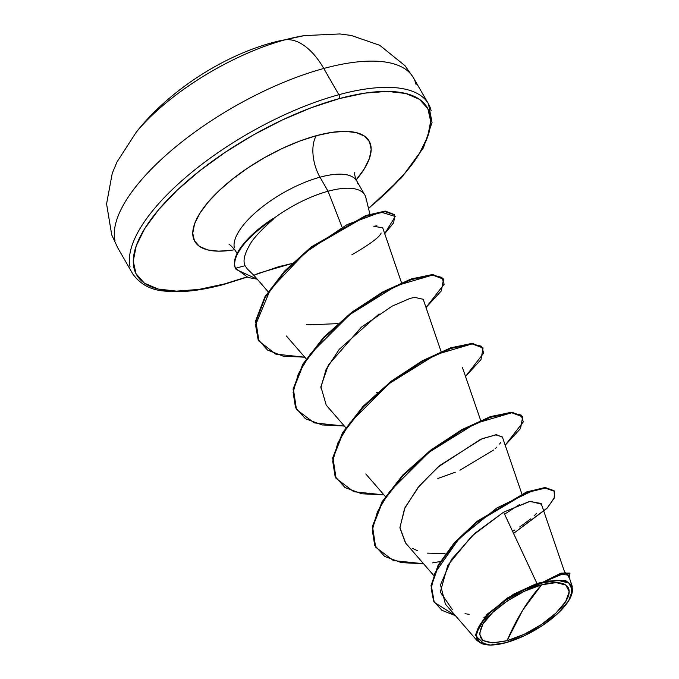 <?xml version="1.0" encoding="UTF-8"?>
<svg xmlns="http://www.w3.org/2000/svg" width="679" height="679" viewBox="0 0 679 679"><rect width="100%" height="100%" fill="white"/><g stroke="black" fill="none" stroke-linecap="round" stroke-linejoin="round"><path stroke-width="1.02" d="M235.248 176.532L236.334 176.956L235.265 176.506M224.129 284.365A2.886 1.528 -105.2 0 0 224.724 283.89A167.662 63.079 -29.9 0 1 144.712 228.611A167.662 63.079 -29.9 0 1 339.203 98.633A2.886 1.528 -105.2 0 0 338.855 94.721A170.548 64.165 150.1 0 0 130.088 267A170.548 64.165 -29.9 0 1 338.855 94.721L323.773 68.477A170.548 64.165 150.1 0 0 114.997 240.765A170.548 64.165 -29.9 0 1 323.773 68.477A68.223 36.114 -105.2 0 0 284.841 39.874A136.437 51.332 150.1 0 0 142.59 124.928M137.251 131.005A136.437 51.332 -29.9 0 1 284.841 39.874A272.873 144.457 -105.2 0 0 275.716 41.775A272.873 144.457 74.8 0 1 284.841 39.874A136.437 51.332 -29.9 0 1 305.338 35.452M541.596 584.823L522.796 610.073L507.069 640.687C483.024 645.576 474.986 640.025 482.939 624.018C489.338 611.092 521.294 589.347 541.596 584.823A50.56 19.02 -29.9 0 1 565.726 601.492A50.56 19.02 -29.9 0 1 507.069 640.687A384.823 203.717 74.8 0 1 522.796 610.073A384.823 203.717 74.8 0 1 541.596 584.823L524.443 591.256L507.272 600.966L492.699 612.475L482.939 624.018L479.484 633.855L482.862 640.475L492.547 642.877L507.069 640.687L524.23 634.254L541.401 624.544L555.974 613.035L565.726 601.492L569.18 591.655L565.811 585.035L556.126 582.633L541.596 584.823M542.784 582.166L542.844 582.803A54.218 20.395 -29.9 0 1 570.98 596.349A54.218 20.395 -29.9 0 1 505.821 642.707A54.218 20.395 -29.9 0 1 481.903 643.59A54.218 20.395 -29.9 0 1 488.761 614.062A54.218 20.395 -29.9 0 1 542.844 582.803L542.784 582.166L536.945 583.439L513.485 594.227L486.979 614.334L475.198 635.221L484.899 644.515M366.236 200.475A69.971 26.32 150.1 0 0 328.067 191.24L341.86 226.667L328.067 191.24L319.987 177.194A69.971 26.32 150.1 0 1 357.867 183.822A69.971 26.32 150.1 0 0 319.987 177.194A30.614 16.203 74.8 0 1 316.304 135.69A100.577 37.837 -29.9 0 1 356.203 179.91M235.808 268.901L235.197 267.679A66.686 25.089 -29.9 0 1 272.703 218.757L272.865 219.045A69.971 26.32 -29.9 0 1 328.067 191.24A69.971 26.32 150.1 0 0 272.865 219.045L273.501 219.02C260.252 230.809 252.274 239.551 249.575 245.246C244.355 254.252 242.844 261.067 245.034 265.693L247.402 269.054M247.428 269.079L253.819 275.233L278.56 266.72L292.055 263.494L259.497 272.975M234.815 249.711A100.577 37.837 -29.9 0 1 202.673 209.107A100.577 37.837 -29.9 0 1 316.304 135.69A30.614 16.203 -105.2 0 0 319.987 177.194A69.971 26.32 150.1 0 0 234.34 247.869A69.971 26.32 150.1 0 1 319.987 177.194L328.067 191.24A69.971 26.32 -29.9 0 1 365.947 197.878M257.63 273.713L254.014 275.182M401.493 282.71L382.718 227.83L373.773 226.277L376.93 225.81M441.078 351.552L423.204 299.278L414.631 297.377M413.197 297.657L409.658 298.582L392.131 306.144L361.338 327.202L328.39 365.005L320.878 386.665L326.234 405.117L345.781 427.668M480.664 420.394L462.391 367.39M521.837 493.862L502.375 436.979L495.721 434.806L480.63 439.313L437.802 467.194L418.069 487.446L404.548 508.588L399.923 527.863L405.405 542.801L433.525 575.24M564.673 572.202L541.155 503.453L529.442 501.458L503.623 512.161L536.945 583.439L503.623 512.17L474.816 533.329L451.425 559.488L440.493 584.865L445.399 604.106L477.193 640.772L484.865 644.515M571.625 594.651L572.236 586.274L568.416 575.113L561.558 574.341L543.064 582.124L561.024 573.127L569.664 573.093L569.995 573.67L562.39 573.39L546.587 580.732L565.777 572.66L569.189 577.362L569.995 573.67M483.771 617.848L507.247 598.038L536.945 583.439M519.401 504.59L504.582 514.224M554.353 491.027L545.356 487.539L527.006 491.8L477.201 521.234L454.387 542.691L438.142 565.098L431.021 585.68L434.093 602.027L431.046 585.434L438.201 564.987L454.336 542.75L476.947 521.447L526.429 492.012L544.864 487.556L554.531 491.307L545.195 488.125L526.76 492.589L477.278 522.015L454.667 543.319L438.532 565.565L431.377 586.002L434.254 602.315L455.414 615.658L441.97 610.345L433.626 601.144L431.182 588.472L434.899 573.093L459.012 538.642L496.952 507.892L533.813 490.221L546.85 488.108L554.081 490.671L554.463 497.478L547.554 507.705L513.553 533.405L546.875 508.444L554.123 498.318L554.531 491.307M569.673 573.101L561.032 573.127L543.217 582.022L554.59 576.811M432.277 562.925L440.179 561.558L432.277 562.925M541.316 504.183L530.291 501.28L503.623 512.161L471.863 536.02L447.809 565.259L440.306 592.02L452.341 609.581M465.013 613.731L469.172 614.291M568.145 577.201L568.501 575.546M568.433 575.164L567.041 573.95M564.597 573.797L558.588 575.24M512.577 531.317L514.852 529.993M519.707 526.98L530.842 518.815M534.042 515.947L536.69 513.222M284.841 39.874A68.223 36.114 74.8 0 1 323.773 68.477A170.548 64.165 -29.9 0 1 416.091 84.646A170.548 64.165 150.1 0 0 323.773 68.477L338.855 94.721A170.548 64.165 -29.9 0 1 431.173 110.881A170.548 64.165 150.1 0 0 338.855 94.721A2.886 1.528 74.8 0 1 339.203 98.633L364.878 93.125L387.369 91.385L405.813 93.49L419.486 99.355L427.88 108.742L430.673 121.303L427.745 136.555L419.215 153.912L405.414 172.704L386.86 192.199L368.485 208.3A167.662 63.079 -29.9 0 0 429.722 113.571A167.662 63.079 -29.9 0 0 339.203 98.633L311.33 107.698L282.32 119.971L253.301 134.994L225.386 152.172L199.643 170.853L177.066 190.315L158.521 209.819L144.712 228.611L136.182 245.959L133.254 261.211L136.046 273.781L144.44 283.168L158.122 289.033L176.557 291.13L199.049 289.398L224.724 283.89L246.596 277.015M356.017 180.122L364.3 168.85L369.418 158.445L371.175 149.295L369.503 141.758L364.462 136.123L356.254 132.609L345.195 131.344L331.708 132.388L316.304 135.69L299.583 141.13L282.184 148.497L264.776 157.503L248.022 167.815L232.583 179.018L219.037 190.697L207.91 202.393L199.626 213.664L194.508 224.078L192.76 233.228L194.432 240.765L199.465 246.392L207.672 249.914L218.731 251.171L232.226 250.135M306.314 324.29L309.539 324.825L337.896 323.628M376.404 392.666L377.482 392.47M522.66 416.855L520.564 428.5L505.193 445.203L523.314 421.888L521.099 415.073L511.618 412.798L475.521 423.407L428.95 452.316L389.5 491.698L377.422 511.779L372.287 530.112L374.698 545.339L384.628 556.415L401.348 562.636L423.543 563.731L393.413 560.582L375.657 547.189L372.627 527.227L382.379 502.35L403.046 475.682L431.123 450.644L461.932 430.376L490.425 417.313L511.881 412.798L522.66 416.855L511.55 412.221L490.094 416.745L461.601 429.799L430.792 450.067L402.723 475.113L382.048 501.773L372.296 526.649L375.495 546.901L372.262 526.896L381.988 501.883L402.783 475.037L431.072 449.854L462.085 429.527L490.671 416.541L512.034 412.221L522.482 416.575M483.075 348.013L480.97 359.658L465.607 376.353L483.728 353.046L481.504 346.231L472.032 343.956L435.935 354.565L389.373 383.465L349.914 422.856L337.845 442.937L332.702 461.262L335.112 476.497L345.034 487.573L361.763 493.786L383.958 494.881L353.818 491.74L336.063 478.33L333.041 458.359L342.802 433.482L363.486 406.814L391.554 381.776L422.372 361.517L450.864 348.463L472.312 343.956L483.075 348.013L471.981 343.379L450.533 347.886L422.041 360.939L391.223 381.199L363.155 406.246L342.471 432.905L332.71 457.79L335.901 478.041L332.676 458.028L342.411 433.015L363.223 406.178L391.503 380.987L422.525 360.676L451.111 347.69L472.457 343.379L482.905 347.733M443.489 279.171L441.392 290.816L426.022 307.511L444.134 284.204L441.919 277.388L432.455 275.114L396.349 285.723L349.778 314.623L310.328 354.005L298.259 374.087L293.107 392.42L295.518 407.655L305.448 418.731L322.177 424.944L344.363 426.039L314.224 422.89L296.468 409.479L293.455 389.508L303.216 364.631L323.9 337.964L351.977 312.926L382.786 292.666L411.279 279.621L432.727 275.105L443.489 279.171L432.396 274.537L410.948 279.044L382.455 292.097L351.646 312.357L323.569 337.395L302.893 364.054L293.124 388.94L296.307 409.191L293.09 389.177L302.826 364.156L323.637 337.327L351.926 312.136L382.948 291.826L411.525 278.848L432.871 274.537L443.319 278.891M394.643 214.903L393.744 222.67L384.721 233.661L395.203 216.482L380.995 212.111L347.122 224.588L305.338 252.512L270.454 289.262L255.559 325.037L258.062 339.398L267.492 350.024L283.313 356.212L304.778 357.196L275.75 354.115L258.945 341.087L255.932 321.473L265.277 297.292L284.908 271.634L311.271 247.759L365.896 216.202L385.205 211.704L394.643 214.903L384.874 211.127L365.565 215.625L310.94 247.181L284.586 271.057L264.946 296.715L255.601 320.904L258.784 340.799L255.567 321.125L264.912 296.774L284.705 270.929L311.296 246.901L366.21 215.396L385.392 211.11L394.474 214.623M247.36 269.02L245.034 265.693L235.528 268.256L248.064 277.482L257.265 279.196L236.131 269.47L235.197 267.679L236.131 269.47M445.101 553.631L427.414 553.13M417.492 550.703L412.094 548.216M405.686 543.124L399.914 527.515L405.074 507.442L419.452 485.757L439.839 465.438L482.251 438.617L496.51 434.738L502.452 437.191M500.72 442.53L499.583 444.049M496.756 447.155L495.169 448.658M493.616 450.033L459.904 470.233M455.303 472.211L437.794 478.5M320.785 387.981L326.081 369.401L339.262 349.303L379.069 313.953M381.14 233.007C379.867 236.903 370.123 244.16 351.9 254.761M273.501 219.02L272.703 218.757A66.686 25.089 150.1 0 0 235.197 267.679L235.528 268.256A66.686 25.089 -29.9 0 1 273.501 219.02A66.686 25.089 150.1 0 0 235.528 268.256L245.034 265.693M571.412 595.237L571.786 585.213L565.505 580.503L546.077 581.122M542.844 582.803L558.418 580.46L568.807 583.032L572.422 590.136L568.713 600.677L558.257 613.061L542.631 625.393L524.222 635.807L505.821 642.707L490.246 645.05L479.866 642.478L476.251 635.374L479.951 624.833L490.416 612.45L506.042 600.117L524.451 589.703L542.844 582.803M368.544 208.563L401.637 177.558L423.407 147.844L432.056 122.449L428.483 103.929L413.392 77.686L405.1 65.804L379.765 45.298L351.289 35.469L339.797 33.95L304.345 35.605L275.75 41.759C222.704 55.237 168.01 91.724 136.173 132.303L116.949 162.043L112.239 173.383L106.578 203.904L111.738 234.959L117.696 247.716L132.787 273.96C140.485 284.552 151.307 290.272 165.235 291.121C181.361 292.861 201.001 290.612 224.146 284.357L246.986 277.142M484.619 644.473L485.51 644.634M354.811 172.458C354.251 173.782 354.896 176.616 356.755 180.97L364.835 195.017M369.902 214.14L365.905 197.708M229.069 244.763C229.4 244.075 231.522 246.061 235.443 250.729L237.073 253.556M385.375 496.519L365.811 473.959M306.195 358.826L286.411 336.003M268.086 291.69L253.819 275.233M433.923 601.738L434.254 602.315M375.657 547.189L375.326 546.612M336.063 478.33L335.732 477.753M296.468 409.479L296.137 408.902M258.945 341.087L258.623 340.51"/></g></svg>
